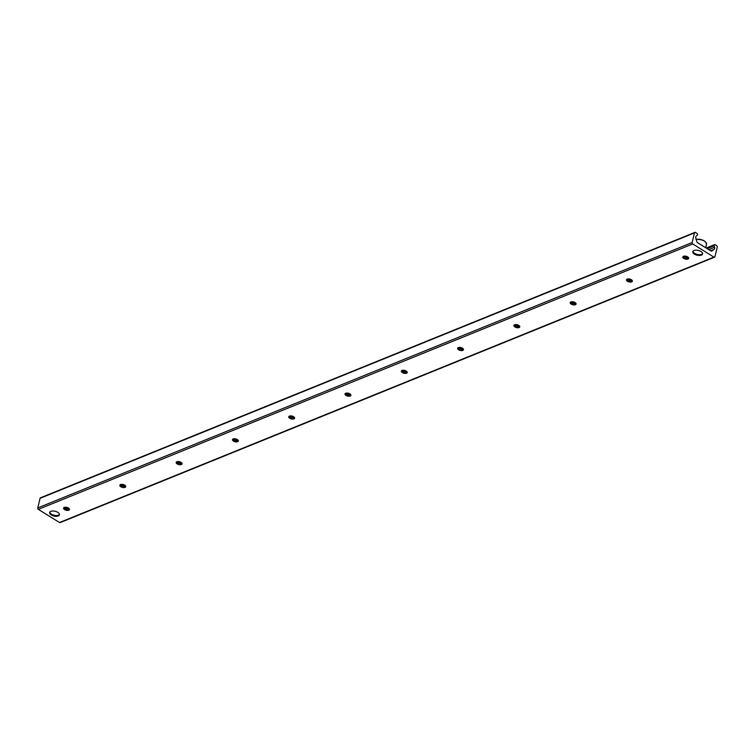 <?xml version="1.0" encoding="UTF-8"?>
<svg xmlns="http://www.w3.org/2000/svg" width="755" height="755" viewBox="0 0 755 755"><rect width="100%" height="100%" fill="white"/><g stroke="black" fill="none" stroke-linecap="round" stroke-linejoin="round"><path stroke-width="1.13" d="M50.802 511.333A5.049 2.454 13.6 0 1 56.54 511.72A5.049 2.454 13.6 0 1 59.447 514.844A5.049 2.454 13.6 0 1 53.964 516.042A5.049 2.454 13.6 0 1 49.632 512.466A5.049 2.454 13.6 0 1 50.802 511.333M693.939 250.5A5.049 2.454 13.6 0 1 699.677 250.886A5.049 2.454 13.6 0 1 702.584 254.01A5.049 2.454 13.6 0 1 697.101 255.209A5.049 2.454 13.6 0 1 692.769 251.632A5.049 2.454 13.6 0 1 693.939 250.5M64.751 507.275A6.049 2.945 -166.4 0 0 68.762 508.247M69.328 508.87A3.02 1.472 13.6 0 1 69.035 509.03A3.02 1.472 13.6 0 1 64.156 507.851A3.02 1.472 13.6 0 1 63.967 507.577M64.269 507.417A3.02 1.472 13.6 0 1 67.695 507.643A3.02 1.472 13.6 0 1 69.441 509.512A3.02 1.472 13.6 0 1 66.157 510.238A3.02 1.472 13.6 0 1 63.571 508.096A3.02 1.472 13.6 0 1 64.269 507.417M121.045 484.446A6.049 2.945 -166.4 0 0 125.056 485.418M125.623 486.041A3.02 1.472 13.6 0 1 125.33 486.192A3.02 1.472 13.6 0 1 120.451 485.012A3.02 1.472 13.6 0 1 120.253 484.748M120.564 484.587A3.02 1.472 13.6 0 1 123.99 484.814A3.02 1.472 13.6 0 1 125.736 486.682A3.02 1.472 13.6 0 1 122.452 487.409A3.02 1.472 13.6 0 1 119.856 485.267A3.02 1.472 13.6 0 1 120.564 484.587M177.331 461.616A6.049 2.945 -166.4 0 0 181.351 462.589M181.917 463.211A3.02 1.472 13.6 0 1 181.615 463.362A3.02 1.472 13.6 0 1 176.736 462.183A3.02 1.472 13.6 0 1 176.547 461.909M176.849 461.758A3.02 1.472 13.6 0 1 180.285 461.984A3.02 1.472 13.6 0 1 182.03 463.853A3.02 1.472 13.6 0 1 178.746 464.57A3.02 1.472 13.6 0 1 176.151 462.438A3.02 1.472 13.6 0 1 176.849 461.758M233.625 438.787A6.049 2.945 -166.4 0 0 237.646 439.759M238.202 440.382A3.02 1.472 13.6 0 1 237.91 440.533A3.02 1.472 13.6 0 1 233.031 439.353A3.02 1.472 13.6 0 1 232.842 439.08M233.144 438.919A3.02 1.472 13.6 0 1 236.57 439.155A3.02 1.472 13.6 0 1 238.316 441.024A3.02 1.472 13.6 0 1 235.031 441.741A3.02 1.472 13.6 0 1 232.446 439.608A3.02 1.472 13.6 0 1 233.144 438.919M289.92 415.958A6.049 2.945 -166.4 0 0 293.931 416.93M294.497 417.553A3.02 1.472 13.6 0 1 294.205 417.704A3.02 1.472 13.6 0 1 289.325 416.524A3.02 1.472 13.6 0 1 289.137 416.25M289.439 416.09A3.02 1.472 13.6 0 1 292.864 416.326A3.02 1.472 13.6 0 1 294.61 418.195A3.02 1.472 13.6 0 1 291.326 418.912A3.02 1.472 13.6 0 1 288.74 416.769A3.02 1.472 13.6 0 1 289.439 416.09M346.215 393.128A6.049 2.945 -166.4 0 0 350.226 394.091M350.792 394.723A3.02 1.472 13.6 0 1 350.49 394.874A3.02 1.472 13.6 0 1 345.62 393.695A3.02 1.472 13.6 0 1 345.422 393.421M345.724 393.261A3.02 1.472 13.6 0 1 349.159 393.497A3.02 1.472 13.6 0 1 350.905 395.365A3.02 1.472 13.6 0 1 347.621 396.082A3.02 1.472 13.6 0 1 345.026 393.94A3.02 1.472 13.6 0 1 345.724 393.261M402.5 370.29A6.049 2.945 -166.4 0 0 406.52 371.262M407.077 371.885A3.02 1.472 13.6 0 1 406.785 372.045A3.02 1.472 13.6 0 1 401.905 370.865A3.02 1.472 13.6 0 1 401.717 370.592M402.019 370.431A3.02 1.472 13.6 0 1 405.454 370.667A3.02 1.472 13.6 0 1 407.2 372.536A3.02 1.472 13.6 0 1 403.916 373.253A3.02 1.472 13.6 0 1 401.32 371.111A3.02 1.472 13.6 0 1 402.019 370.431M458.795 347.46A6.049 2.945 -166.4 0 0 462.806 348.433M463.372 349.055A3.02 1.472 13.6 0 1 463.079 349.216A3.02 1.472 13.6 0 1 458.2 348.036A3.02 1.472 13.6 0 1 458.011 347.762M458.313 347.602A3.02 1.472 13.6 0 1 461.739 347.838A3.02 1.472 13.6 0 1 463.485 349.707A3.02 1.472 13.6 0 1 460.201 350.424A3.02 1.472 13.6 0 1 457.615 348.281A3.02 1.472 13.6 0 1 458.313 347.602M515.089 324.631A6.049 2.945 -166.4 0 0 519.1 325.603M519.666 326.226A3.02 1.472 13.6 0 1 519.374 326.386A3.02 1.472 13.6 0 1 514.495 325.207A3.02 1.472 13.6 0 1 514.297 324.933M514.608 324.773A3.02 1.472 13.6 0 1 518.034 325.009A3.02 1.472 13.6 0 1 519.78 326.877A3.02 1.472 13.6 0 1 516.495 327.594A3.02 1.472 13.6 0 1 513.9 325.452A3.02 1.472 13.6 0 1 514.608 324.773M571.384 301.802A6.049 2.945 -166.4 0 0 575.395 302.774M575.961 303.397A3.02 1.472 13.6 0 1 575.659 303.557A3.02 1.472 13.6 0 1 570.78 302.377A3.02 1.472 13.6 0 1 570.591 302.104M570.893 301.943A3.02 1.472 13.6 0 1 574.328 302.17A3.02 1.472 13.6 0 1 576.074 304.038A3.02 1.472 13.6 0 1 572.79 304.765A3.02 1.472 13.6 0 1 570.195 302.623A3.02 1.472 13.6 0 1 570.893 301.943M627.669 278.973A6.049 2.945 -166.4 0 0 631.69 279.945M632.246 280.567A3.02 1.472 13.6 0 1 631.954 280.718A3.02 1.472 13.6 0 1 627.075 279.539A3.02 1.472 13.6 0 1 626.886 279.274M627.188 279.114A3.02 1.472 13.6 0 1 630.623 279.341A3.02 1.472 13.6 0 1 632.36 281.209A3.02 1.472 13.6 0 1 629.085 281.936A3.02 1.472 13.6 0 1 626.49 279.794A3.02 1.472 13.6 0 1 627.188 279.114M683.964 256.143A6.049 2.945 -166.4 0 0 687.975 257.115M688.541 257.738A3.02 1.472 13.6 0 1 688.249 257.889A3.02 1.472 13.6 0 1 683.369 256.709A3.02 1.472 13.6 0 1 683.181 256.436M683.483 256.285A3.02 1.472 13.6 0 1 686.908 256.511A3.02 1.472 13.6 0 1 688.654 258.38A3.02 1.472 13.6 0 1 685.37 259.097A3.02 1.472 13.6 0 1 682.784 256.964A3.02 1.472 13.6 0 1 683.483 256.285M694.874 232.398L40.477 497.8A1.095 0.793 67.9 0 0 40.072 498.319L37.75 507.926A1.095 0.793 67.9 0 0 38.335 509.361L59.494 522.517A1.095 0.793 67.9 0 0 60.126 522.602L714.523 257.2A1.095 0.793 -112.1 0 1 713.89 257.115L692.731 243.959A1.095 0.793 -112.1 0 1 692.146 242.525L694.468 232.908A1.095 0.793 -112.1 0 1 695.506 232.483L696.959 233.389A1.095 0.793 -112.1 0 1 697.271 235.267L696.355 235.947A2.199 1.585 67.9 0 0 695.836 238.08L696.742 241.477A1.652 1.189 67.9 0 0 697.592 242.695L710.832 250.915A1.652 1.189 67.9 0 0 711.974 250.943L714.07 249.414A2.199 1.585 67.9 0 0 714.589 247.281L714.183 245.781A1.095 0.793 -112.1 0 1 715.212 244.733L716.665 245.639A1.095 0.793 -112.1 0 1 717.25 247.074L714.928 256.681A1.095 0.793 -112.1 0 1 714.523 257.2M702.594 253.453A4.945 2.407 13.6 0 1 701.537 254.341A4.945 2.407 13.6 0 1 693.552 252.415A4.945 2.407 13.6 0 1 693.024 251.132M59.456 514.287A4.945 2.407 13.6 0 1 58.399 515.184A4.945 2.407 13.6 0 1 51.557 514.193A4.945 2.407 13.6 0 1 50.415 513.249A4.945 2.407 13.6 0 1 49.887 511.975M713.89 257.115L59.494 522.517M714.183 245.781L707.161 248.64M293.251 416.505L292.61 416.76M236.966 439.334L236.315 439.599M180.671 462.164L180.03 462.428M124.377 484.993L123.735 485.257M68.092 507.822L67.44 508.087M714.589 247.281L708.766 249.641M714.07 249.414L710.644 250.802M694.468 232.908L40.072 498.319M692.146 242.525L37.75 507.926M692.731 243.959L38.335 509.361M696.204 239.467A6.597 3.209 13.6 0 1 703.311 240.524A6.597 3.209 13.6 0 1 706.52 244.337L705.698 247.725M705.755 242.232A6.323 3.077 -166.4 0 0 696.195 239.42M714.57 244.648L706.199 248.036M291.968 416.043L291.1 416.392M235.673 438.872L234.805 439.221M179.379 461.701L178.51 462.051M123.093 484.531L122.225 484.889M66.799 507.36L65.93 507.719M695.912 239.429C702.49 239.326 706.029 240.968 706.52 244.337"/></g></svg>
